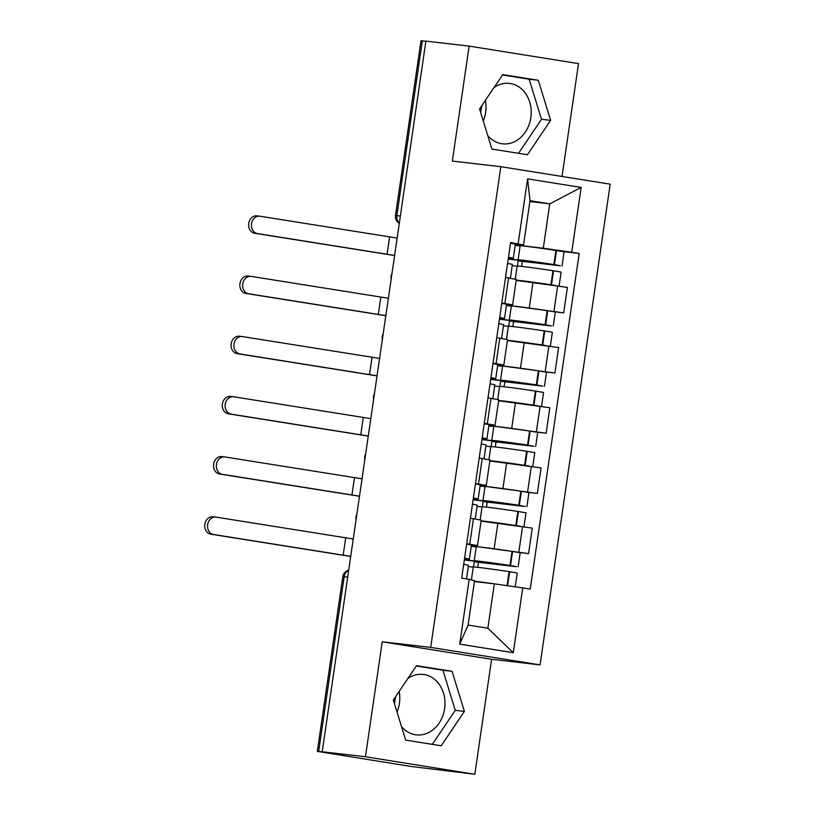 <?xml version="1.0" encoding="UTF-8"?>
<svg xmlns="http://www.w3.org/2000/svg" width="815" height="815" viewBox="0 0 815 815"><rect width="100%" height="100%" fill="white"/><g stroke="black" fill="none" stroke-linecap="round" stroke-linejoin="round"><path stroke-width="1.22" d="M399.156 691.395A30.42 25.183 -83.4 0 1 399.411 703.406A30.42 25.183 -83.4 0 1 397.037 712.035M407.846 678.518A30.42 25.183 -83.4 0 1 423.23 674.433A30.42 25.183 -83.4 0 1 444.613 708.632A30.42 25.183 -83.4 0 1 416.251 734.865A30.42 25.183 -83.4 0 1 401.52 726.593M394.541 703.936A30.42 25.183 -83.4 0 1 394.868 700.676A30.42 25.183 -83.4 0 1 395.744 696.468M485.383 100.357A30.42 25.183 -83.4 0 1 485.628 112.368A30.42 25.183 -83.4 0 1 483.264 120.997M494.063 87.48A30.42 25.183 -83.4 0 1 509.457 83.395A30.42 25.183 -83.4 0 1 530.84 117.584A30.42 25.183 -83.4 0 1 502.478 143.827A30.42 25.183 -83.4 0 1 487.737 135.555M480.769 112.888A30.42 25.183 -83.4 0 1 481.095 109.628A30.42 25.183 -83.4 0 1 481.96 105.42M562.034 176.478L578.497 63.611L469.134 46.119L425.888 41.127L322.21 751.766L365.456 756.758L474.829 774.25L491.598 659.284L540.07 664.877L610.191 184.17L500.828 166.688L430.697 647.395L382.235 641.792L365.456 756.758M474.829 774.25L410.933 766.446L317.32 751.389L342.82 576.623L344.164 576.735L318.665 751.501L317.32 751.389M469.134 46.119L452.356 161.085L500.828 166.688M400.369 216.026L395.499 215.517L420.998 40.75L422.333 40.852L396.844 215.618A7.804 6.459 96.6 0 0 399.34 223.076M425.868 41.259L422.333 40.852M318.665 751.501L322.21 751.766M471.325 545.887L528.568 553.589L532.287 528.12L481.064 521.121M477.488 545.612L481.207 520.153L473.454 518.717L469.735 544.175L477.488 545.612L471.009 544.98M469.735 544.175L466.71 543.697M518.972 552.478L528.568 553.589M473.454 518.717L470.418 518.228M480.106 485.709L537.35 493.401L541.058 467.942L489.846 460.944M475.491 483.509L486.27 485.434L479.791 484.793M527.743 492.291L537.35 493.401M486.27 485.434L489.988 459.966L479.2 458.05M488.888 425.522L546.132 433.213L549.84 407.755L498.627 400.756M484.263 423.321L495.051 425.247L488.572 424.605M536.525 432.113L546.132 433.213M495.051 425.247L498.77 399.778L487.981 397.863M497.659 365.334L554.903 373.036L558.621 347.567L507.399 340.568M493.044 363.144L503.833 365.059L497.354 364.427M545.306 371.925L554.903 373.036M503.833 365.059L507.541 339.6L496.763 337.675M506.441 305.156L563.685 312.848L567.403 287.389L516.18 280.391M501.826 302.956L512.615 304.871L506.125 304.24M554.088 311.738L563.685 312.848M512.615 304.871L516.323 279.413L505.545 277.497M494.328 583.856L522.751 587.89L513.287 652.703L459.721 644.135L469.175 579.322L474.554 580.698L468.085 625.064L487.859 628.222L494.328 583.856L474.432 581.553M529.872 201.55L549.768 203.842L529.995 200.684L523.525 245.05L510.648 242.483L461.687 578.12L469.175 579.322M518.146 243.675L527.6 178.862L581.166 187.43L571.712 252.243L543.289 248.208L549.768 203.842L581.166 187.43M522.751 587.89L530.239 589.082L579.2 253.445L571.712 252.243M540.07 664.877L430.697 647.395M491.598 659.284L382.235 641.792M416.536 665.641L393.339 700.024L405.676 740.091L441.2 745.776L464.397 711.393L452.07 671.316L416.536 665.641M502.763 74.593L479.566 108.986L491.893 149.053L527.427 154.738L550.624 120.345L538.287 80.278L502.763 74.593M515.223 244.969L543.289 248.208M523.525 245.05L514.907 244.052M562.87 251.55L579.2 253.445M513.287 652.703L487.859 628.222M459.721 644.135L468.085 625.064M529.995 200.684L527.6 178.862M432.327 744.36L455.269 710.334L442.942 670.266L416.292 665.998M442.942 670.266L452.07 671.316M455.269 710.334L464.397 711.393M518.544 153.312L541.496 119.285L529.159 79.218L502.509 74.96M529.159 79.218L538.287 80.278M541.496 119.285L550.624 120.345M353.252 539L216.097 517.138A8.771 7.264 96.6 0 0 215.832 517.107A8.771 7.264 96.6 0 0 207.631 524.829A8.771 7.264 96.6 0 0 213.561 534.497L210.739 534.171A8.771 7.264 -83.4 0 1 204.81 524.503A8.771 7.264 -83.4 0 1 213.01 516.781A8.771 7.264 -83.4 0 1 213.265 516.812M463.694 564.367A29.635 0.601 8.3 0 1 468.482 565.396L466.506 578.894M471.396 579.893L473.281 566.985A29.635 0.601 8.3 0 1 509.1 571.621L517.23 573.006L515.212 586.82M499.615 584.61A29.635 0.601 -171.7 0 0 474.473 581.268M477.722 567.322L478.456 562.309L516.435 566.7L509.996 565.447A29.635 0.601 -171.7 0 0 474.177 560.812A29.635 0.601 -171.7 0 0 474.666 560.995L464.356 559.803M518.126 566.832L520.184 552.753L512.054 551.368A29.635 0.601 -171.7 0 0 476.235 546.733L474.177 560.812M476.317 581.778L489.937 583.346M464.499 558.846A29.635 0.601 -171.7 0 0 469.379 559.222L471.437 545.143A29.635 0.601 -171.7 0 0 466.649 544.114M469.379 559.222A29.635 0.601 -171.7 0 0 464.591 558.193M468.309 566.537L473.26 567.108M476.215 546.855L471.264 546.284M480.076 561.545L513.114 566.099L474.31 561.647L473.535 566.945M464.326 559.986L480.035 561.8M478.456 562.309L474.31 561.647M350.715 556.36L213.561 534.497M210.739 534.171L350.705 556.462M362.033 478.812L224.879 456.95A8.771 7.264 96.6 0 0 224.614 456.92A8.771 7.264 96.6 0 0 216.413 464.642A8.771 7.264 96.6 0 0 222.342 474.32L219.52 473.994A8.771 7.264 -83.4 0 1 213.591 464.316A8.771 7.264 -83.4 0 1 221.792 456.594A8.771 7.264 -83.4 0 1 222.047 456.624M472.476 504.179A29.635 0.601 8.3 0 1 477.254 505.208L475.247 519.002M480.147 519.868L482.062 506.808A29.635 0.601 8.3 0 1 517.882 511.433L526.001 512.818L523.964 526.796M520.113 526.184L515.824 525.522A29.635 0.601 -171.7 0 0 481.095 520.887M486.504 507.134L487.238 502.132L525.217 506.512L518.778 505.269A29.635 0.601 -171.7 0 0 482.959 500.634A29.635 0.601 -171.7 0 0 483.448 500.818L473.138 499.626M526.908 506.645L528.955 492.566L520.836 491.18A29.635 0.601 -171.7 0 0 485.017 486.545L482.959 500.634M485.098 521.59L498.851 523.179M473.281 498.658A29.635 0.601 -171.7 0 0 478.161 499.045L480.218 484.956A29.635 0.601 -171.7 0 0 475.43 483.927M478.161 499.045A29.635 0.601 -171.7 0 0 473.372 498.006M477.091 506.36L482.042 506.93M484.996 486.677L480.045 486.097M488.857 501.357L521.885 505.921L483.091 501.47L482.317 506.767M473.108 499.799L488.817 501.622M487.238 502.132L483.091 501.47M359.497 496.172L222.342 474.32M219.52 473.994L359.486 496.274M370.815 418.635L233.65 396.773A8.771 7.264 96.6 0 0 233.396 396.732A8.771 7.264 96.6 0 0 225.195 404.464A8.771 7.264 96.6 0 0 231.124 414.132L228.302 413.806A8.771 7.264 -83.4 0 1 222.363 404.138A8.771 7.264 -83.4 0 1 230.574 396.406A8.771 7.264 -83.4 0 1 230.828 396.447M481.247 444.002A29.635 0.601 8.3 0 1 486.035 445.031L484.029 458.825M488.929 459.691L490.834 446.62A29.635 0.601 8.3 0 1 526.663 451.255L534.783 452.641L532.745 466.608M528.894 465.997L524.605 465.334A29.635 0.601 -171.7 0 0 489.876 460.699M495.286 446.946L496.019 441.944L533.998 446.335L527.56 445.082A29.635 0.601 -171.7 0 0 491.74 440.446A29.635 0.601 -171.7 0 0 492.229 440.63L481.92 439.438M535.689 446.467L537.737 432.388L529.618 431.003A29.635 0.601 -171.7 0 0 493.798 426.367L491.74 440.446M493.87 461.402L507.633 463.002M482.052 438.48A29.635 0.601 -171.7 0 0 486.942 438.857L488.99 424.778A29.635 0.601 -171.7 0 0 484.202 423.739M486.942 438.857A29.635 0.601 -171.7 0 0 482.154 437.828M485.872 446.172L490.824 446.742M493.778 426.49L488.827 425.919M497.639 441.17L530.667 445.734L491.873 441.282L491.099 446.579M481.889 439.621L497.598 441.435M496.019 441.944L491.873 441.282M368.278 435.994L231.124 414.132M228.302 413.806L368.268 436.096M379.596 358.447L242.432 336.585A8.771 7.264 96.6 0 0 242.177 336.554A8.771 7.264 96.6 0 0 233.976 344.276A8.771 7.264 96.6 0 0 239.905 353.944L237.073 353.618A8.771 7.264 -83.4 0 1 231.144 343.95A8.771 7.264 -83.4 0 1 239.345 336.228A8.771 7.264 -83.4 0 1 239.61 336.259M490.029 383.814A29.635 0.601 8.3 0 1 494.817 384.843L492.81 398.637M497.71 399.503L499.615 386.432A29.635 0.601 8.3 0 1 535.435 391.068L543.564 392.453L541.527 406.42M537.676 405.819L533.387 405.147A29.635 0.601 -171.7 0 0 498.658 400.511M504.067 386.768L504.801 381.756L542.77 386.147L536.341 384.894A29.635 0.601 -171.7 0 0 500.522 380.259A29.635 0.601 -171.7 0 0 501.001 380.442L490.701 379.25M544.471 386.279L546.519 372.2L538.389 370.815A29.635 0.601 -171.7 0 0 502.57 366.18L500.522 380.259M502.651 401.224L516.415 402.814M490.834 378.292A29.635 0.601 -171.7 0 0 495.724 378.669L497.771 364.59A29.635 0.601 -171.7 0 0 492.983 363.561M495.724 378.669A29.635 0.601 -171.7 0 0 490.936 377.64M494.654 385.984L499.605 386.555M502.56 366.302L497.608 365.731M506.41 380.992L539.448 385.546L500.655 381.094L499.88 386.392M490.671 379.433L506.38 381.247M504.801 381.756L500.655 381.094M377.06 375.807L239.905 353.944M237.073 353.618L377.039 375.909M388.368 298.259L251.214 276.397A8.771 7.264 96.6 0 0 250.959 276.366A8.771 7.264 96.6 0 0 242.748 284.089A8.771 7.264 96.6 0 0 248.687 293.767L245.855 293.431A8.771 7.264 -83.4 0 1 239.926 283.763A8.771 7.264 -83.4 0 1 248.127 276.041A8.771 7.264 -83.4 0 1 248.392 276.071M498.811 323.626A29.635 0.601 8.3 0 1 503.599 324.655L501.582 338.449M506.492 339.315L508.397 326.245A29.635 0.601 8.3 0 1 544.216 330.88L552.346 332.265L550.308 346.243M546.457 345.631L542.169 344.969A29.635 0.601 -171.7 0 0 507.439 340.324M512.849 326.581L513.572 321.579L551.551 325.959L545.123 324.706A29.635 0.601 -171.7 0 0 509.304 320.081A29.635 0.601 -171.7 0 0 509.783 320.254L499.473 319.072M553.242 326.092L555.3 312.013L547.171 310.627A29.635 0.601 -171.7 0 0 511.351 305.992L509.304 320.081M511.433 341.037L525.186 342.626M499.615 318.105A29.635 0.601 -171.7 0 0 504.495 318.492L506.553 304.403A29.635 0.601 -171.7 0 0 501.765 303.374M504.495 318.492A29.635 0.601 -171.7 0 0 499.707 317.453M503.436 325.806L508.377 326.377M511.331 306.124L506.39 305.544M515.192 320.804L548.23 325.368L509.436 320.916L508.662 326.204M499.452 319.246L515.162 321.059M513.572 321.579L509.436 320.916M385.841 315.619L248.687 293.767M245.855 293.431L385.821 315.721M397.149 238.082L259.995 216.22A8.771 7.264 96.6 0 0 259.73 216.179A8.771 7.264 96.6 0 0 251.529 223.911A8.771 7.264 96.6 0 0 257.459 233.579L254.637 233.253A8.771 7.264 -83.4 0 1 248.707 223.585A8.771 7.264 -83.4 0 1 256.908 215.853A8.771 7.264 -83.4 0 1 257.173 215.893M507.592 263.439A29.635 0.601 8.3 0 1 512.38 264.478L510.363 278.272M515.274 279.137L517.179 266.067A29.635 0.601 8.3 0 1 552.998 270.702L561.127 272.088L559.09 286.055M555.239 285.444L550.94 284.781A29.635 0.601 -171.7 0 0 516.221 280.146M521.631 266.393L522.354 261.391L560.333 265.782L553.905 264.529A29.635 0.601 -171.7 0 0 518.075 259.893A29.635 0.601 -171.7 0 0 518.564 260.077L508.254 258.885M562.024 265.914L564.082 251.825L555.952 250.45A29.635 0.601 -171.7 0 0 520.133 245.814L518.075 259.893M520.215 280.849L533.968 282.438M508.397 257.927A29.635 0.601 -171.7 0 0 513.277 258.304L515.335 244.225A29.635 0.601 -171.7 0 0 510.547 243.186M513.277 258.304A29.635 0.601 -171.7 0 0 508.489 257.275M512.207 265.619L517.158 266.189M520.113 245.936L515.162 245.366M523.974 260.617L557.012 265.181L518.208 260.729L517.433 266.026M508.234 259.068L523.933 260.882M522.354 261.391L518.208 260.729M394.623 255.441L257.459 233.579M254.637 233.253L394.603 255.543M533.01 282.326L529.302 307.795M524.228 342.514L520.52 367.973M515.457 402.702L511.738 428.16M506.675 462.879L502.957 488.348M497.894 523.067L494.175 548.536M499.789 338.164L496.08 363.622M491.017 398.352L487.299 423.81M482.236 458.529L478.517 483.998M508.57 277.976L504.862 303.445M548.892 346.018L545.184 371.477M540.121 406.196L536.402 431.665M531.339 466.384L527.621 491.842M522.558 526.572L518.839 552.03M557.674 285.831L553.966 311.289M348.667 570.398A7.804 6.459 96.6 0 0 344.164 576.735L347.689 577.142M509.1 571.621L507.052 585.659M509.64 571.702L507.592 585.741M512.594 551.449L510.536 565.529M512.054 551.368L509.996 565.447M343.176 555.229L345.713 537.869M517.882 511.433L515.824 525.522M518.422 511.514L516.364 525.604M521.376 491.262L519.318 505.351M520.836 491.18L518.778 505.269M351.958 495.041L354.494 477.682M526.663 451.255L524.605 465.334M527.203 451.337L525.145 465.416M530.158 431.084L528.1 445.163M529.618 431.003L527.56 445.082M360.739 434.853L363.276 417.494M535.435 391.068L533.387 405.147M535.985 391.149L533.927 405.228M538.939 370.896L536.881 384.975M538.389 370.815L536.341 384.894M369.521 374.676L372.048 357.316M544.216 330.88L542.169 344.969M544.756 330.961L542.709 345.051M547.711 310.709L545.663 324.788M547.171 310.627L545.123 324.706M378.303 314.488L380.829 297.129M552.998 270.702L550.94 284.781M553.538 270.784L551.49 284.863M556.492 250.531L554.445 264.61M555.952 250.45L553.905 264.529M387.084 254.3L389.611 236.941M356.858 514.255A7.804 7.804 0 0 0 356.053 519.787M365.64 454.067A7.804 7.804 0 0 0 364.835 459.599M374.421 393.879A7.804 7.804 0 0 0 373.616 399.411M383.203 333.702A7.804 7.804 0 0 0 382.398 339.234M391.984 273.514A7.804 7.804 0 0 0 391.18 279.046M395.499 215.517A7.804 7.804 0 0 0 399.299 223.381M348.708 570.174A7.804 7.804 0 0 0 342.82 576.623M215.832 517.107L213.01 516.781M224.614 456.92L221.792 456.594M233.396 396.732L230.574 396.406M242.177 336.554L239.345 336.228M250.959 276.366L248.127 276.041M259.73 216.179L256.908 215.853"/></g></svg>
